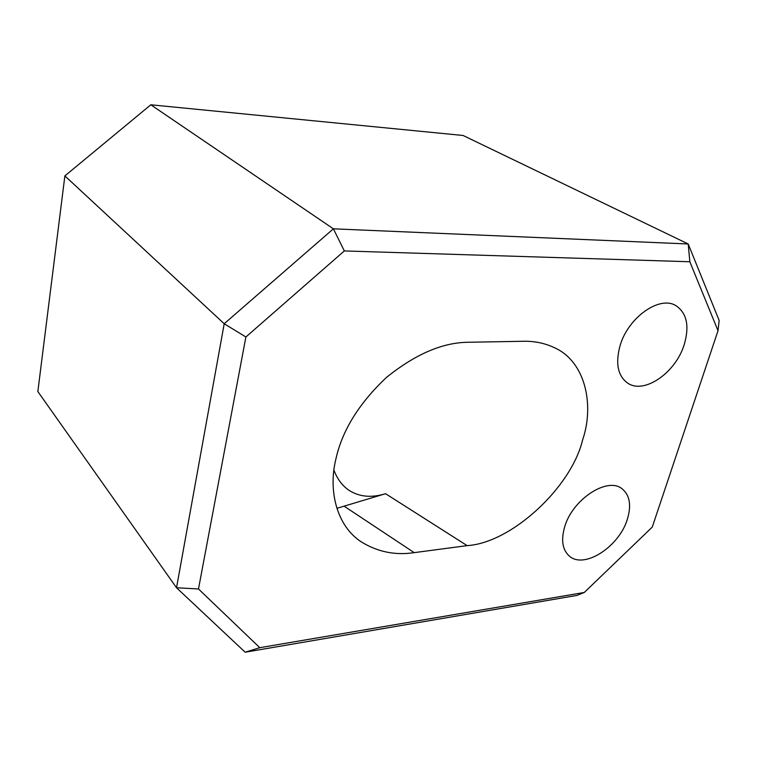 <?xml version="1.0" encoding="UTF-8"?>
<svg xmlns="http://www.w3.org/2000/svg" width="757" height="757" viewBox="0 0 757 757"><rect width="100%" height="100%" fill="white"/><g stroke="black" fill="none" stroke-linecap="round" stroke-linejoin="round"><path stroke-width="1.14" d="M468.469 342.259C442.675 342.41 415.281 354.172 386.307 377.573C358.922 403.453 342.107 430.657 335.862 459.187C327.989 491.019 336.979 526.238 361.335 541.908C377.658 551.948 395.277 555.524 414.193 552.638L467.145 545.627C511.382 543.043 571.393 487.347 582.616 439.931C594.529 405.184 585.625 361.468 554.256 347.614C544.605 343.12 534.3 341 523.361 341.275L468.469 342.259M620.002 345.921C627.837 317.76 659.385 295.306 675.793 305.582C686.817 312.953 689.636 325.926 684.252 344.511C675.802 372.662 644.16 394.662 627.676 383.118C617.854 375.955 615.299 363.559 620.002 345.921M564.561 527.26C572.141 499.431 607.663 476.276 622.254 488.927C629.815 495.296 631.527 505.364 627.383 519.132C619.264 546.791 583.855 569.671 569.179 555.931C562.479 549.8 560.946 540.243 564.561 527.26M652.25 527.118L718.024 330.695L689.835 261.752L344.331 250.936L245.893 336.988L198.485 588.974L259.783 647.689L584.272 592.476L652.25 527.118M336.856 508.335L385.559 493.706C371.706 497.974 359.67 496.942 349.46 490.612C342.647 486.174 337.471 479.37 333.932 470.201M259.783 647.689L245.154 652.212L176.523 587.754L198.485 588.974M37.85 391.549L176.523 587.754L224.204 323.741L64.875 175.908L37.85 391.549M584.272 592.476L576.796 595.447L245.154 652.212M150.813 104.788L333.392 228.822L688.208 243.981L463.114 135.484L150.813 104.788L64.875 175.908M245.893 336.988L224.204 323.741L333.392 228.822L344.331 250.936M689.835 261.752L688.208 243.981L719.15 320.457L718.024 330.695M467.145 545.627L385.559 493.706M414.193 552.638L344.501 506.433"/></g></svg>
